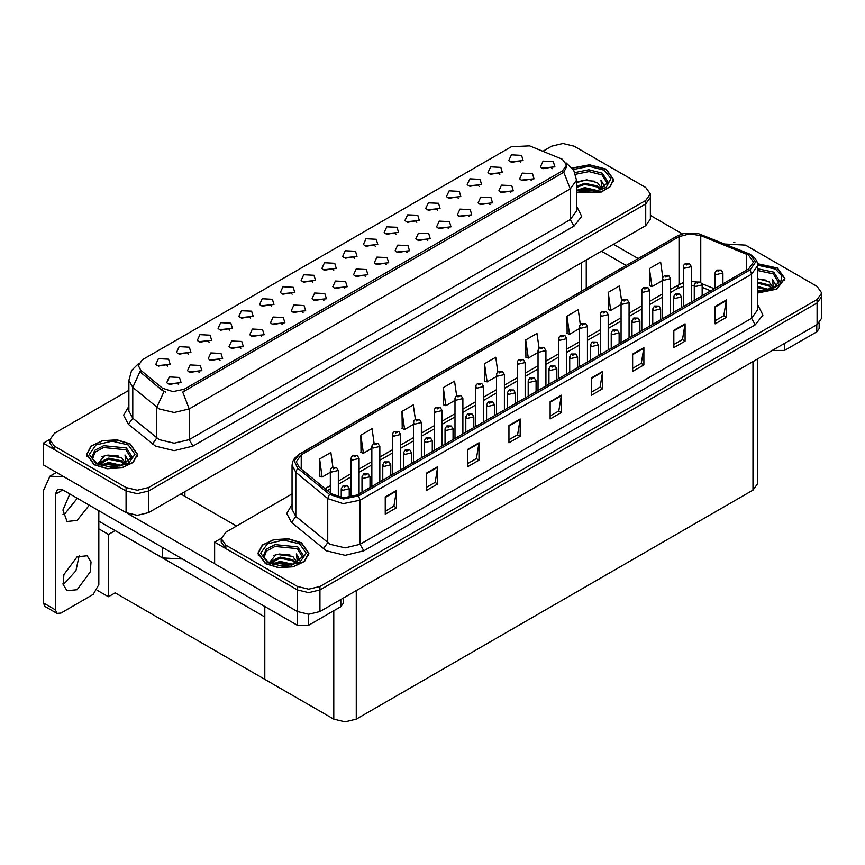 <?xml version="1.0" encoding="UTF-8"?>
<svg xmlns="http://www.w3.org/2000/svg" width="865" height="865" viewBox="0 0 865 865"><rect width="100%" height="100%" fill="white"/><g stroke="black" fill="none" stroke-linecap="round" stroke-linejoin="round"><path stroke-width="1.3" d="M250.677 318.19L249.401 316.85L241.367 318.19M251.65 311.227L241.454 310.719L238.827 316.417L240.405 317.714L253.229 316.417L251.65 311.227M520.622 162.35L519.335 160.998L511.312 162.35M521.584 155.376L511.399 154.867L508.771 160.566L510.339 161.874L523.163 160.566L521.584 155.376M510.761 192.614L509.485 191.273L501.451 192.614M511.734 185.651L501.538 185.142L498.91 190.841L500.489 192.138L513.313 190.841L511.734 185.651M271.448 306.21L270.161 304.869L262.138 306.21M272.41 299.236L262.225 298.728L259.587 304.426L261.165 305.734L273.989 304.426L272.41 299.236M448.47 228.587L447.183 227.246L439.161 228.587M449.432 221.613L439.247 221.105L436.62 226.814L438.187 228.111L451.011 226.814L449.432 221.613M396.029 234.274L394.754 232.934L386.72 234.274M397.003 227.311L386.806 226.792L384.179 232.501L385.758 233.799L398.581 232.501L397.003 227.311M323.878 300.512L322.602 299.171L314.568 300.512M324.851 293.549L314.655 293.03L312.027 298.739L313.606 300.036L326.429 298.739L324.851 293.549M458.331 198.312L457.044 196.971L449.022 198.312M459.293 191.338L449.108 190.83L446.47 196.539L448.048 197.836L460.872 196.539L459.293 191.338M386.179 264.549L384.893 263.209L376.87 264.549M387.142 257.586L376.956 257.067L374.318 262.776L375.897 264.074L388.72 262.776L387.142 257.586M416.8 222.283L415.514 220.943L407.491 222.283M417.763 215.32L407.577 214.812L404.939 220.51L406.518 221.808L419.341 220.51L417.763 215.32M344.648 288.521L343.362 287.18L335.339 288.521M345.611 281.558L335.425 281.049L332.787 286.748L334.366 288.045L347.189 286.748L345.611 281.558M479.091 186.321L477.815 184.98L469.782 186.321M480.064 179.358L469.868 178.839L467.241 184.548L468.819 185.845L481.632 184.548L480.064 179.358M406.939 252.558L405.663 251.218L397.63 252.558M407.912 245.595L397.716 245.076L395.089 250.785L396.667 252.083L409.48 250.785L407.912 245.595M188.386 354.163L187.1 352.823L179.077 354.163M189.349 347.189L179.163 346.681L176.536 352.39L178.103 353.688L190.927 352.39L189.349 347.189M292.208 294.219L290.932 292.878L282.898 294.219M293.181 287.245L282.985 286.737L280.357 292.446L281.936 293.743L294.76 292.446L293.181 287.245M199.296 372.447L198.009 371.107L189.986 372.447M200.258 365.473L190.073 364.965L187.435 370.674L189.013 371.972L201.837 370.674L200.258 365.473M354.499 258.257L353.223 256.916L345.2 258.257M355.472 251.283L345.286 250.774L342.648 256.473L344.227 257.781L357.05 256.473L355.472 251.283M240.816 348.465L239.54 347.125L231.517 348.465M241.789 341.502L231.604 340.983L228.965 346.692L230.544 347.989L243.368 346.692L241.789 341.502M303.118 312.503L301.831 311.162L293.808 312.503M304.08 305.54L293.895 305.021L291.256 310.73L292.835 312.027L305.659 310.73L304.08 305.54M375.269 246.266L373.983 244.925L365.96 246.266M376.232 239.291L366.046 238.783L363.408 244.492L364.987 245.79L377.81 244.492L376.232 239.291M261.587 336.485L260.3 335.133L252.277 336.485M262.549 329.511L252.364 329.003L249.736 334.701L251.315 335.998L264.128 334.701L262.549 329.511M437.56 210.303L436.284 208.952L428.251 210.303M438.533 203.329L428.337 202.821L425.71 208.519L427.288 209.827L440.112 208.519L438.533 203.329M365.408 276.541L364.133 275.2L356.099 276.541M366.382 269.566L356.185 269.058L353.558 274.767L355.137 276.065L367.96 274.767L366.382 269.566M312.968 282.228L311.692 280.887L303.669 282.228M313.941 275.265L303.756 274.746L301.117 280.455L302.696 281.752L315.52 280.455L313.941 275.265M531.532 180.634L530.245 179.293L522.222 180.634M532.494 173.66L522.309 173.151L519.67 178.86L521.249 180.158L534.073 178.86L532.494 173.66M282.347 324.494L281.071 323.153L273.048 324.494M283.32 317.52L273.135 317.012L270.496 322.721L272.075 324.018L284.899 322.721L283.32 317.52M167.615 366.144L166.34 364.803L158.317 366.144M168.588 359.18L158.403 358.672L155.765 364.37L157.344 365.668L170.167 364.37L168.588 359.18M229.917 330.181L228.63 328.841L220.607 330.181M230.879 323.218L220.694 322.699L218.056 328.408L219.634 329.706L232.458 328.408L230.879 323.218M178.525 384.438L177.249 383.087L169.216 384.438M179.498 377.464L169.302 376.956L166.675 382.654L168.253 383.952L181.077 382.654L179.498 377.464M552.292 168.643L551.016 167.302L542.982 168.643M553.265 161.679L543.069 161.16L540.441 166.869L542.02 168.167L554.843 166.869L553.265 161.679M333.739 270.237L332.452 268.896L324.429 270.237M334.701 263.274L324.516 262.765L321.888 268.464L323.467 269.761L336.28 268.464L334.701 263.274M220.056 360.456L218.78 359.116L210.746 360.456M221.029 353.493L210.833 352.974L208.206 358.683L209.784 359.981L222.608 358.683L221.029 353.493M499.851 174.33L498.575 172.989L490.552 174.33M500.824 167.367L490.639 166.858L488.001 172.557L489.579 173.854L502.403 172.557L500.824 167.367M427.699 240.567L426.423 239.227L418.401 240.567M428.672 233.604L418.487 233.096L415.849 238.794L417.427 240.092L430.251 238.794L428.672 233.604M209.146 342.172L207.87 340.832L199.837 342.172M210.119 335.198L199.934 334.69L197.296 340.399L198.874 341.697L211.698 340.399L210.119 335.198M490.001 204.605L488.714 203.264L480.691 204.605M490.963 197.642L480.778 197.123L478.14 202.832L479.718 204.129L492.542 202.832L490.963 197.642M469.23 216.596L467.954 215.255L459.921 216.596M470.203 209.633L460.018 209.114L457.38 214.823L458.958 216.12L471.782 214.823L470.203 209.633M562.401 159.246L529.629 145.85L511.302 146.769L142.444 359.732L138.249 365.571L140.844 370.317L162.447 388.136L172.924 391.629L184.288 389.239L562.401 170.935L566.597 165.096L562.401 159.246M182.547 559.006L162.436 557.882L98.794 521.13M563.493 143.525L562.293 143.525M49.846 439.377L43.25 443.183L126.085 491.006L137.33 493.699L148.575 491.006L645.723 203.978L650.383 197.49L645.723 203.978L148.575 491.006L137.33 493.699L126.085 491.006L54.495 449.681L49.835 443.183L49.835 439.723L54.495 446.21L126.085 487.546L137.33 490.239L148.575 487.546L645.723 200.518L650.383 194.03L645.723 187.532L574.133 146.207L562.888 143.514L551.654 146.207L542.939 151.224M43.25 443.183L43.25 464.829L126.085 512.653L137.33 515.335L148.575 512.653L645.723 225.624L650.383 219.126L650.383 194.03M115.142 530.569L108.471 534.419L98.794 528.839M112.515 529.056L264.841 616.994L264.841 679.317L115.142 592.893L108.471 596.742L97.15 590.211M108.471 596.742L108.471 534.419M292.024 493.969L225.862 532.17L221.202 538.657L221.202 542.128L225.862 548.615L297.452 589.952L308.697 592.633L319.942 589.952L817.09 302.912L821.75 296.425L817.09 302.912L319.942 589.952L308.697 592.633L297.452 589.952L214.617 542.128L214.617 563.764L297.452 611.587L308.697 614.28L319.942 611.587L817.09 324.559L821.75 318.061L821.75 292.965L817.09 286.466L745.5 245.141L725.324 244.038M734.861 242.46L733.661 242.46M221.213 538.311L214.617 542.128M757.654 358.867L757.654 483.611L753.004 490.098L356.293 719.139L345.049 721.832L333.804 719.139L264.841 679.317L264.841 606.527M576.49 192.527L601.37 191.998L610.312 186.656L613.566 179.466L606.106 169.075L589.498 164.793L572.176 168.015M130.096 443.896L117.067 439.885L102.362 440.718L90.944 446.124L86.662 454.287L94.112 464.678L107.141 468.689L121.835 467.857L133.264 462.451L137.546 454.287L130.096 443.896M566.597 165.096L566.597 166.848L563.796 172.081L562.401 173.097L182.677 392.115L189.165 408.929L174.168 412.519L159.182 408.929L132.723 387.444L128.885 380.416L128.885 411.145L132.723 418.173L159.182 439.658L174.168 443.248L189.165 439.658L570.273 219.624L576.49 210.974L576.49 180.244L570.273 188.894L563.796 172.081M165.658 392.115L162.447 390.493L139.871 371.701L132.723 387.444L132.723 418.173L128.377 424.25L123.598 415.222L128.885 406.291M128.885 390.277L54.495 433.235L49.835 439.723M757.751 293.051L776.846 289.137L784.923 278.4L777.473 268.009L757.599 263.749M301.463 542.842L288.434 538.819L273.729 539.652L262.311 545.058L258.029 553.222L265.479 563.612L278.508 567.635L293.203 566.791L304.621 561.385L308.913 553.222L301.463 542.842M748.539 255.11L753.502 262.041L748.539 268.961L357.083 494.964L343.61 497.797L331.198 493.666L299.333 467.392L296.262 461.769L301.236 454.849L679.047 236.718L689.567 233.885L700.769 235.626L748.539 255.11M750.041 254.245L697.406 233.258L684.68 233.258L677.554 235.853L299.733 453.984L294.219 460.818L297.592 468.095L329.457 494.358L343.427 499.019L358.586 495.84L750.041 269.826L755.632 262.041L750.041 254.245M385.271 496.921L385.271 514.232L396.516 507.733L396.516 490.423L385.271 496.921M385.271 511.161L393.932 506.155L396.516 490.423M393.856 506.198L396.516 507.733M426.499 473.112L426.499 490.423L437.744 483.935L437.744 466.624L426.499 473.112M426.499 487.352L435.16 482.356L437.744 466.624M435.084 482.4L437.744 483.935M467.727 449.313L467.727 466.624L478.972 460.126L478.972 442.815L467.727 449.313M467.727 463.554L476.388 458.547L478.972 442.815M476.312 458.591L478.972 460.126M508.955 425.504L508.955 442.815L520.2 436.328L520.2 419.017L508.955 425.504M508.955 439.744L517.616 434.749L520.2 419.017M517.54 434.792L520.2 436.328M715.106 306.491L715.106 323.802L726.351 317.304L726.351 299.993L715.106 306.491M715.106 320.731L723.767 315.725L726.351 299.993M723.691 315.768L726.351 317.304M673.878 330.289L673.878 347.6L685.123 341.113L685.123 323.802L673.878 330.289M673.878 344.529L682.539 339.534L685.123 323.802M682.463 339.577L685.123 341.113M632.65 354.099L632.65 371.409L643.895 364.911L643.895 347.6L632.65 354.099M632.65 368.339L641.311 363.332L643.895 347.6M641.235 363.376L643.895 364.911M591.411 377.897L591.411 395.208L602.656 388.72L602.656 371.409L591.411 377.897M591.411 392.137L600.072 387.142L602.656 371.409M599.996 387.185L602.656 388.72M550.183 401.706L550.183 419.017L561.428 412.519L561.428 395.208L550.183 401.706M550.183 415.946L558.844 410.94L561.428 395.208M558.768 410.983L561.428 412.519M221.202 538.657L225.862 545.155L297.452 586.481L308.697 589.173L319.942 586.481L817.09 299.452L821.75 292.965M415.362 419.557L413.308 404.907L402.063 411.394L402.247 428.608M374.134 443.399L372.08 428.705L360.835 435.203L361.008 452.406M332.917 467.262L330.841 452.514L319.596 459.001L319.78 476.215M539.057 348.227L536.992 333.49L525.747 339.988L525.931 357.191M580.307 324.548L578.22 309.692L566.975 316.179L567.159 333.393M621.567 300.933L619.448 285.882L608.203 292.381L608.387 309.584M662.839 277.449L660.687 262.084L649.442 268.572L649.615 285.785M456.59 395.748L454.536 381.097L443.291 387.596L443.475 404.798M497.818 371.961L495.764 357.299L484.519 363.787L484.703 381M484.519 363.787L487.06 381.876L496.478 376.437M487.06 381.876L484.519 380.924M525.747 339.988L528.288 358.078L537.998 352.466M528.288 358.078L525.747 357.126M566.975 316.179L569.516 334.268L579.528 328.484M569.516 334.268L566.975 333.317M608.203 292.381L610.744 310.47L621.059 304.512M610.744 310.47L608.203 309.519M649.442 268.572L651.972 286.661L662.59 280.53M651.972 286.661L649.442 285.71M443.291 387.596L445.832 405.685L454.947 400.419M445.832 405.685L443.291 404.733M402.063 411.394L404.604 429.483L413.416 424.391M404.604 429.483L402.063 428.532M360.835 435.203L363.365 453.292L371.885 448.373M363.365 453.292L360.835 452.341M319.596 459.001L322.137 477.091L330.354 472.344M322.137 477.091L319.596 476.139M338.302 497.018L338.302 470.474L331.522 472.095L330.354 470.474L330.787 468.895L331.944 467.716L333.349 467.792L333.393 468.852L335.263 467.77L333.436 467.738L334.863 468.311L333.349 467.792M333.436 467.738L332.084 467.641M349.211 497.548L349.211 488.757L342.432 490.379L341.264 488.757L342.854 486L344.259 486.076L344.302 487.136L346.173 486.054L344.346 486.033L345.773 486.595L344.875 486.368M344.346 486.033L342.983 485.925M344.843 486.8L344.259 486.076M784.598 343.318L784.598 350.466L816.83 331.846L816.83 324.71M682.312 233.842L650.383 215.417M638.143 258.548L613.415 244.276M819.155 323.088L819.155 328.603L816.83 331.846M784.598 350.466L773.353 350.466L773.353 349.806M601.424 251.196L626.141 265.469M772.791 350.13L773.353 350.466M79.148 555.763L75.85 570.835L65.059 582.761L62.972 583.799M77.061 556.801L87.127 555.795L91.03 561.969L90.219 571.938L77.061 589.692L66.983 590.687L63.091 584.513L63.902 574.544L77.061 556.801M77.353 498.283L65.059 513.518L62.972 514.545M89.355 505.203L77.061 520.438L66.983 521.444L62.929 510.047L69.86 493.958M308.578 614.28L308.578 625.287L340.81 606.679L340.81 599.532M236.426 526.071L180.882 494.002M214.617 563.677L127.458 513.356M55.317 609.771L56.971 613.415L44.969 606.484L43.326 602.851L55.317 609.771L55.317 494.218L57.512 489.363L62.821 489.882L297.333 625.287L297.333 611.523M63.978 476.799L49.91 476.193L43.326 490.747L43.326 602.851M56.971 613.415L60.939 613.015L93.171 594.406L98.794 584.664L98.794 510.664M343.146 598.191L343.146 603.424L340.81 606.679M308.578 625.287L297.333 625.287M359.072 493.818L359.072 458.482L352.282 460.104L351.125 458.482L351.547 456.904L352.704 455.725L354.12 455.801L354.163 456.861L356.034 455.779L354.196 455.758L355.623 456.32L354.12 455.801M354.196 455.758L352.844 455.65M379.832 481.837L379.832 446.491L373.053 448.113L371.885 446.491L372.318 444.913L373.475 443.734L374.88 443.81L374.923 444.87L376.794 443.788L374.967 443.767L376.394 444.329L374.88 443.81M374.967 443.767L373.604 443.659M400.603 469.846L400.603 434.5L393.813 436.133L392.645 434.5L393.078 432.922L394.235 431.743L395.651 431.83L395.683 432.878L397.565 431.797L395.727 431.776L397.154 432.338L395.651 431.83M395.727 431.776L394.375 431.678M369.982 487.525L369.982 476.766L363.192 478.388L362.024 476.766L363.614 474.009L365.03 474.085L365.062 475.144L366.944 474.063L365.106 474.042L366.533 474.604L365.03 474.085M365.106 474.042L363.754 473.934M390.742 475.534L390.742 464.775L383.952 466.397L382.795 464.775L384.374 462.018L385.79 462.094L385.833 463.153L387.704 462.072L385.877 462.051L387.293 462.613L385.79 462.094M385.877 462.051L384.514 461.942M411.513 463.543L411.513 452.795L404.723 454.417L403.555 452.795L405.144 450.027L406.55 450.114L406.593 451.162L408.475 450.081L406.637 450.06L408.064 450.622L406.55 450.114M406.637 450.06L405.285 449.962M432.273 451.562L432.273 440.804L425.483 442.426L424.326 440.804L425.904 438.047L427.321 438.123L427.364 439.182L429.235 438.101L427.397 438.079L428.824 438.642L427.321 438.123M427.397 438.079L426.045 437.971M575.539 174.243L588.989 171.616L601.986 174.914L607.619 184.148M572.295 168.156L589.454 164.945L605.922 169.183L613.296 179.466L610.063 186.591L601.175 191.889L576.49 192.354M576.49 182.656L586.708 179.844L597.488 182.71L601.359 188.375M584.383 191.944L590.427 192.062M576.987 190.311L584.686 187.586L598.093 190.7M578.047 190.668L584.686 188.667L596.937 191.024M576.49 186.418L584.686 183.25L597.488 185.953L600.883 189.662M576.49 187.5L584.686 184.332L597.488 187.035L600.407 189.857M601.143 189.543L601.37 188.116L597.488 182.71M602.116 189.067L601.013 180.19L604.235 185.78L604.116 186.937M601.013 180.19L604.235 185.986M577.95 181.78L583.951 180.298L594.677 181.261M580.08 185.38L583.951 184.623L594.298 185.478M580.08 189.705L583.951 188.959L594.298 189.803M757.751 270.583L773.353 273.859L778.976 283.093M757.621 263.901L777.289 268.118L784.663 278.4L776.662 289.029L757.751 292.9M757.751 278.779L768.855 281.644L772.726 287.321M757.751 290.737L761.784 290.997M757.751 286.412L769.461 289.634M757.751 287.494L768.304 289.959M757.751 282.077L768.855 284.888L772.25 288.596M757.751 283.158L768.855 285.969L771.775 288.802M772.499 288.478L772.737 287.05L768.855 281.644M773.483 288.013L772.38 279.125L775.602 284.715L775.483 285.872M772.38 279.125L775.602 284.92M757.751 279.071L766.044 280.195M757.751 283.406L765.666 284.412M757.751 287.731L765.666 288.748M92.609 458.98L94.966 452.244L103.627 447.54L125.976 449.746L131.599 458.98M129.912 444.005L137.286 454.287L133.037 462.364L121.738 467.716L107.195 468.549L94.296 464.57L86.922 454.287L91.171 446.21L102.47 440.858L117.013 440.026L129.912 444.005M97.864 463.77L104.903 455.466L121.478 457.531L125.349 463.207M108.363 466.765L114.407 466.884M100.967 465.132L108.676 462.407L122.073 465.521M102.027 465.489L108.676 463.489L120.927 465.857M98.87 464.267L99.302 462.764L108.676 458.082L121.478 460.775L124.863 464.483M99.075 464.364L108.676 459.164L121.478 461.856L124.398 464.689M125.122 464.375L125.36 462.948L121.478 457.531M126.095 463.9L125.003 455.012L128.225 460.602L128.096 461.759M125.003 455.012L128.215 460.818M101.929 456.612L107.93 455.131L118.667 456.093M104.059 460.202L107.93 459.456L118.289 460.299M104.059 464.527L107.93 463.781L118.289 464.635M263.976 557.914L266.334 551.178L274.994 546.475L297.333 548.68L302.966 557.914M301.269 542.95L308.643 553.222L304.404 561.298L293.105 566.651L278.552 567.483L265.663 563.504L258.289 553.222L262.538 545.145L273.837 539.792L288.38 538.971L301.269 542.95M269.231 562.704L276.27 554.4L292.835 556.465L296.717 562.142M279.73 565.71L285.774 565.829M272.334 564.067L280.044 561.342L293.44 564.456M273.394 564.423L280.044 562.423L292.284 564.791M270.226 563.202L270.669 561.699L280.044 557.017L292.835 559.72L296.23 563.418M270.442 563.31L280.044 558.098L292.835 560.801L295.765 563.623M296.49 563.31L296.717 561.882L292.835 556.465M297.463 562.834L296.36 553.957L299.593 559.536L299.463 560.704M296.36 553.957L299.582 559.752M273.297 555.546L279.298 554.065L290.035 555.027M275.427 559.136L279.298 558.39L289.645 559.244M275.427 563.472L279.298 562.715L289.645 563.569M421.363 457.855L421.363 422.52L414.584 424.142L413.416 422.52L413.848 420.941L415.005 419.763L416.411 419.839L416.454 420.898L418.325 419.817L416.498 419.785L417.925 420.358L417.027 420.131M416.498 419.785L415.135 419.687M416.995 420.563L416.411 419.839M442.134 445.864L442.134 410.529L435.344 412.151L434.176 410.529L434.608 408.95L435.765 407.772L437.182 407.848L437.214 408.907L439.096 407.826L437.257 407.804L438.685 408.367L437.798 408.139M437.257 407.804L435.906 407.696M437.766 408.572L437.182 407.848M462.894 433.884L462.894 398.538L456.104 400.16L454.947 398.538L455.368 396.959L456.525 395.781L457.942 395.856L457.985 396.916L459.856 395.835L458.558 396.148M458.028 395.813L456.666 395.705M458.526 396.581L457.942 395.856M453.033 439.571L453.033 428.813L446.254 430.435L445.086 428.813L446.675 426.056L448.081 426.131L448.124 427.191L449.995 426.11L448.167 426.088L449.595 426.65L448.081 426.131M448.167 426.088L446.816 425.98M473.804 427.58L473.804 416.822L467.014 418.444L465.846 416.822L467.435 414.065L468.852 414.14L468.895 415.2L470.765 414.119L469.468 414.432M468.927 414.097L467.576 413.989M469.436 414.865L468.852 414.14M494.564 415.589L494.564 404.842L487.784 406.464L486.617 404.842L488.206 402.074L489.612 402.16L489.655 403.209L491.525 402.128L489.698 402.106L491.125 402.668L490.228 402.452M489.698 402.106L488.336 402.009M490.196 402.885L489.612 402.16M483.665 421.893L483.665 386.547L476.875 388.18L475.707 386.547L476.139 384.968L477.296 383.79L478.702 383.865L478.745 384.925L480.626 383.844L478.788 383.822L480.216 384.384L478.702 383.865M478.788 383.822L477.437 383.725M504.425 409.902L504.425 374.567L497.635 376.189L496.478 374.567L496.899 372.988L498.056 371.799L499.473 371.885L499.516 372.945L501.386 371.864L499.548 371.831L500.976 372.404L499.473 371.885M499.548 371.831L498.197 371.734M525.185 397.911L525.185 362.576L518.405 364.197L517.238 362.576L517.67 360.997L518.827 359.818L520.233 359.894L520.276 360.954L522.146 359.872L520.319 359.851L521.746 360.413L520.86 360.186M520.319 359.851L518.968 359.743M520.827 360.618L520.233 359.894M545.956 385.92L545.956 350.585L539.165 352.206L537.998 350.585L538.43 349.006L539.587 347.827L541.003 347.903L541.047 348.963L542.917 347.881L541.079 347.86L542.506 348.422L541.003 347.903M541.079 347.86L539.728 347.752M566.716 373.94L566.716 338.593L559.936 340.226L558.768 338.593L559.201 337.015L560.358 335.836L561.763 335.912L561.807 336.972L563.677 335.89L561.85 335.869L563.277 336.431L561.763 335.912M561.85 335.869L560.488 335.771M515.335 403.609L515.335 392.851L508.544 394.472L507.377 392.851L508.966 390.093L510.382 390.169L510.415 391.229L512.296 390.147L510.458 390.126L511.885 390.688L510.999 390.461M510.458 390.126L509.107 390.018M510.966 390.894L510.382 390.169M536.095 391.618L536.095 380.86L529.304 382.481L528.147 380.86L529.726 378.102L531.142 378.178L531.186 379.238L533.056 378.156L531.229 378.135L532.656 378.697L531.759 378.47M531.229 378.135L529.867 378.027M531.726 378.902L531.142 378.178M556.865 379.627L556.865 368.868L550.075 370.49L548.907 368.868L550.497 366.111L551.913 366.187L551.946 367.247L553.827 366.165L551.989 366.144L553.416 366.706L551.913 366.187M551.989 366.144L550.637 366.036M577.625 367.636L577.625 356.888L570.835 358.51L569.678 356.888L571.257 354.12L572.673 354.207L572.716 355.256L574.587 354.174L572.76 354.153L574.176 354.715L572.673 354.207M572.76 354.153L571.397 354.055M598.385 355.656L598.385 344.897L591.606 346.519L590.438 344.897L592.028 342.14L593.433 342.216L593.476 343.275L595.347 342.194L593.52 342.172L594.947 342.735L594.06 342.508M593.52 342.172L592.168 342.064M594.028 342.94L593.433 342.216M587.486 361.948L587.486 326.613L580.696 328.235L579.528 326.613L579.961 325.035L581.118 323.845L582.534 323.932L582.567 324.991L584.448 323.899L582.61 323.878L584.037 324.451L582.534 323.932M582.61 323.878L581.258 323.78M608.246 349.957L608.246 314.622L601.456 316.244L600.299 314.622L600.732 313.043L601.878 311.865L603.294 311.941L603.337 313L605.208 311.919L603.381 311.897L604.808 312.46L603.294 311.941M603.381 311.897L602.018 311.789M629.017 337.966L629.017 302.631L622.227 304.253L621.059 302.631L621.492 301.052L622.649 299.874L624.065 299.95L624.098 301.009L625.979 299.928L624.141 299.906L625.568 300.469L624.065 299.95M624.141 299.906L622.789 299.798M649.777 325.986L649.777 290.64L642.987 292.262L641.83 290.64L642.252 289.061L643.409 287.883L644.825 287.959L644.868 289.018L646.739 287.937L645.441 288.25M644.912 287.915L643.549 287.818M645.409 288.683L644.825 287.959M670.537 313.995L670.537 278.66L663.758 280.282L662.59 278.66L663.023 277.081L664.179 275.892L665.585 275.978L665.628 277.038L667.499 275.946L665.672 275.924L667.099 276.497L666.212 276.27M665.672 275.924L664.32 275.827M666.18 276.703L665.585 275.978M691.308 302.004L691.308 266.669L684.518 268.291L683.361 266.669L683.783 265.09L684.939 263.912L686.356 263.987L686.399 265.047L688.27 263.966L686.972 264.279M686.432 263.944L685.08 263.836M686.94 264.712L686.356 263.987M619.156 343.664L619.156 332.906L612.366 334.528L611.209 332.906L612.788 330.149L614.204 330.225L614.247 331.284L616.118 330.203L614.28 330.181L615.707 330.744L614.204 330.225M614.28 330.181L612.928 330.073M639.916 331.673L639.916 320.915L633.137 322.537L631.969 320.915L633.558 318.158L634.964 318.233L635.007 319.293L636.878 318.212L635.051 318.19L636.478 318.752L634.964 318.233M635.051 318.19L633.688 318.082M660.687 319.682L660.687 308.935L653.897 310.557L652.729 308.935L654.318 306.167L655.735 306.253L655.767 307.302L657.649 306.221L655.811 306.199L657.238 306.761L655.735 306.253M655.811 306.199L654.459 306.102M681.447 307.702L681.447 296.944L674.668 298.566L673.5 296.944L675.089 294.186L676.495 294.262L676.538 295.322L678.409 294.241L676.581 294.208L678.009 294.781L676.495 294.262M676.581 294.208L675.219 294.111M702.218 295.711L702.218 284.953L695.428 286.575L694.26 284.953L695.849 282.195L697.266 282.271L697.298 283.331L699.179 282.25L697.341 282.228L698.769 282.79L697.266 282.271M697.341 282.228L695.99 282.12M722.978 283.72L722.978 272.962L716.188 274.583L715.031 272.962L716.609 270.204L718.026 270.28L718.069 271.34L719.94 270.258L718.642 270.572M718.112 270.237L716.75 270.129M718.61 271.005L718.026 270.28M162.436 557.882L162.436 547.404M645.723 225.624L645.723 200.518M148.575 512.653L148.575 487.546M126.085 512.653L126.085 487.546M581.637 291.17L581.637 262.625M184.926 496.337L184.926 491.655M140.844 370.317L140.844 372.674M162.447 388.136L162.447 390.493M184.288 389.239L184.288 391.391M562.401 170.935L562.401 173.097M297.452 611.587L297.452 586.481M319.942 611.587L319.942 586.481M817.09 324.559L817.09 299.452M753.004 490.098L753.004 361.559M356.293 719.139L356.293 590.6M333.804 719.139L333.804 610.722M192.917 446.145L189.165 439.658L189.165 408.929L570.273 188.894L570.273 219.624L574.025 226.122L192.917 446.145L174.168 450.633L155.43 446.145L128.377 424.25M164.036 391.477L156.803 407.296L156.803 438.025L152.467 444.113M576.49 206.119L581.723 216.38L574.025 226.122M54.495 446.21L54.495 449.681M757.751 304.794L762.984 315.055L755.286 324.797L363.83 550.8L360.078 544.312L751.534 318.298L757.751 309.648L757.751 265.501L751.534 274.162L750.041 269.826M363.83 550.8L345.092 555.287L326.343 550.8L291.516 522.492L286.726 513.464L292.024 504.533M330.095 544.312L345.092 547.891L360.078 544.312L360.078 500.165L343.243 503.7L327.716 498.532L295.862 472.258L292.024 465.24L292.024 509.388L295.862 516.405L330.095 544.312M684.68 233.258L677.554 235.853M299.733 453.984L294.478 458.299L292.662 461.607L292.024 465.24M297.592 468.095L295.862 472.258L295.862 516.405L291.516 522.492M329.457 494.358L327.716 498.532L327.716 542.669L323.38 548.756M358.586 495.84L360.078 500.165L751.534 274.162L751.534 318.298L755.286 324.797M225.862 545.155L225.862 548.615M301.236 454.849L301.236 468.96M746.279 254.018L746.279 270.269M700.769 235.626L700.769 282.293M714.328 288.715L701.958 283.709M696.314 281.947L691.308 281.46M683.361 282.52L670.537 289.234M679.047 236.718L679.047 284.325L677.068 288.694L670.537 292.467M662.59 293.83L649.777 301.225M641.83 305.821L629.017 313.216M621.059 317.812L608.246 325.208M600.299 329.792L587.486 337.188M579.528 341.783L566.716 349.179M558.768 353.774L545.956 361.17M537.998 365.765L525.185 373.161M517.238 377.746L504.425 385.152M496.478 389.737L483.665 397.132M475.707 401.728L462.894 409.123M454.947 413.719L442.134 421.114M434.176 425.699L421.363 433.106M413.416 437.69L400.603 445.086M392.645 449.681L379.832 457.077M371.885 461.672L359.072 469.068M351.125 473.652L338.302 481.059M330.354 485.643L325.132 488.66M710.695 290.813L702.218 287.31M550.183 402.247L561.385 395.781M591.411 378.448L602.613 371.982M632.65 354.639L643.841 348.173M673.878 330.841L685.08 324.375M715.106 307.032L726.308 300.566M508.955 426.056L520.157 419.59M467.727 449.854L478.929 443.388M426.499 473.663L437.701 467.197M385.271 497.462L396.462 490.996M62.821 489.882L55.317 494.218M574.933 172.611L588.849 169.778L602.375 173.184L608.225 182.245L597.964 190.733L576.49 190.127M573.257 169.486L588.968 166.307L604.235 170.156L610.863 178.644L606.116 187.532L592.363 192.387L576.49 190.776M757.751 268.756L773.732 272.118L779.592 281.179L773.537 287.98L757.751 291.029M757.74 265.274L775.602 269.091L781.917 276.076L780.198 283.893L771.039 289.743L757.751 291.516M92.004 457.066L94.761 450.297L103.724 445.648L126.355 448.005L132.204 457.066L120.019 466.073L97.312 463.456L92.458 458.677L92.004 457.066M128.225 444.978L134.897 454.287L128.225 463.597L112.104 467.446L95.983 463.597L89.311 454.287L95.983 444.978L112.104 441.128L128.225 444.978M263.36 556L266.128 549.232L275.092 544.582L297.722 546.939L303.572 556L291.386 565.007L268.68 562.401L263.825 557.611L263.36 556M299.582 543.923L306.264 553.222L299.582 562.531L283.471 566.38L267.35 562.531L260.679 553.222L267.35 543.923L283.471 540.063L299.582 543.923M586.286 288.478L586.286 259.933M576.49 180.244L573.711 170.232L566.078 162.89M138.768 363.376L131.61 370.49L128.885 380.416M757.751 265.501L757.113 261.857L755.34 258.624L750.442 254.418L697.406 233.258M677.144 236.026L299.333 454.157M694.26 285.634L691.308 285.493M683.361 286.337L677.068 288.694M662.59 297.052L649.777 304.458M641.83 309.043L629.017 316.439M621.059 321.034L608.246 328.43M600.299 333.025L587.486 340.421M579.528 345.005L566.716 352.412M558.768 356.996L545.956 364.392M537.998 368.987L525.185 376.383M517.238 380.978L504.425 388.374M496.478 392.959L483.665 400.365M475.707 404.95L462.894 412.346M454.947 416.941L442.134 424.337M434.176 428.932L421.363 436.328M413.416 440.923L400.603 448.319M392.645 452.903L379.832 460.299M371.885 464.894L359.072 472.29M351.125 476.885L338.302 484.281M330.354 488.876L327.435 490.563M338.302 470.474L336.593 467.63L332.192 467.565M330.354 492.974L330.354 470.474M349.211 488.757L347.503 485.925L343.102 485.849M341.264 497.58L341.264 488.757M49.91 476.193L56.42 472.431M359.072 458.482L357.353 455.65L352.963 455.574M351.125 497.202L351.125 458.482M379.832 446.491L378.124 443.659L373.723 443.583M371.885 486.422L371.885 446.491M400.603 434.5L398.884 431.667L394.494 431.603M392.645 474.431L392.645 434.5M369.982 476.766L368.263 473.934L363.873 473.858M362.024 492.109L362.024 476.766M390.742 464.775L389.034 461.942L384.633 461.878M382.795 480.129L382.795 464.775M411.513 452.795L409.794 449.951L405.393 449.887M403.555 468.138L403.555 452.795M432.273 440.804L430.565 437.971L426.164 437.895M424.326 456.147L424.326 440.804M613.296 179.466L613.296 181.574M784.663 278.4L784.663 280.519M137.286 454.287L137.286 456.406M86.922 454.287L86.922 456.406M308.643 553.222L308.643 555.341M258.289 553.222L258.289 555.341M421.363 422.52L419.655 419.676L415.254 419.611M413.416 462.451L413.416 422.52M442.134 410.529L440.415 407.696L436.025 407.62M434.176 450.46L434.176 410.529M462.894 398.538L461.186 395.705L456.785 395.629M454.947 438.469L454.947 398.538M453.033 428.813L451.325 425.98L446.924 425.904M445.086 444.156L445.086 428.813M473.804 416.822L472.085 413.989L467.695 413.924M465.846 432.176L465.846 416.822M494.564 404.842L492.855 401.998L488.455 401.933M486.617 420.185L486.617 404.842M483.665 386.547L481.946 383.714L477.545 383.649M475.707 426.477L475.707 386.547M504.425 374.567L502.716 371.723L498.316 371.658M496.478 414.497L496.478 374.567M525.185 362.576L523.476 359.743L519.076 359.667M517.238 402.506L517.238 362.576M545.956 350.585L544.236 347.752L539.846 347.676M537.998 390.515L537.998 350.585M566.716 338.593L565.007 335.761L560.607 335.696M558.768 378.524L558.768 338.593M515.335 392.851L513.615 390.018L509.226 389.942M507.377 408.193L507.377 392.851M536.095 380.86L534.386 378.027L529.986 377.951M528.147 396.202L528.147 380.86M556.865 368.868L555.146 366.036L550.745 365.96M548.907 384.222L548.907 368.868M577.625 356.888L575.917 354.045L571.516 353.98M569.678 372.231L569.678 356.888M598.385 344.897L596.677 342.053L592.276 341.989M590.438 360.24L590.438 344.897M587.486 326.613L585.767 323.769L581.377 323.705M579.528 366.544L579.528 326.613M608.246 314.622L606.538 311.789L602.137 311.714M600.299 354.553L600.299 314.622M629.017 302.631L627.298 299.798L622.897 299.723M621.059 342.562L621.059 302.631M649.777 290.64L648.069 287.807L643.668 287.742M641.83 330.571L641.83 290.64M670.537 278.66L668.829 275.816L664.428 275.751M662.59 318.59L662.59 278.66M691.308 266.669L689.589 263.836L685.199 263.76M683.361 306.599L683.361 266.669M619.156 332.906L617.437 330.073L613.047 329.998M611.209 348.249L611.209 332.906M639.916 320.915L638.208 318.082L633.807 318.006M631.969 336.269L631.969 320.915M660.687 308.935L658.968 306.091L654.578 306.026M652.729 324.278L652.729 308.935M681.447 296.944L679.739 294.1L675.338 294.035M673.5 312.287L673.5 296.944M702.218 284.953L700.499 282.12L696.109 282.044M694.26 300.296L694.26 284.953M722.978 272.962L721.269 270.129L716.869 270.053M715.031 288.315L715.031 272.962"/></g></svg>
